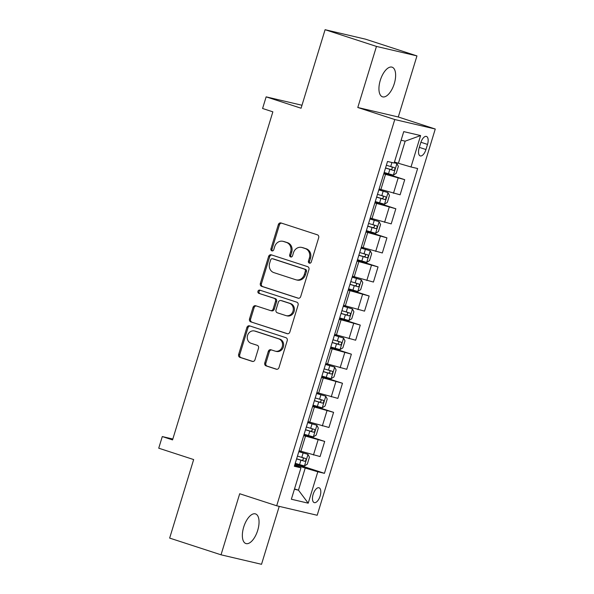 <?xml version="1.0" encoding="UTF-8"?>
<svg xmlns="http://www.w3.org/2000/svg" width="594" height="594" viewBox="0 0 594 594"><rect width="100%" height="100%" fill="white"/><g stroke="black" fill="none" stroke-linecap="round" stroke-linejoin="round"><path stroke-width="0.89" d="M309.363 263.142A1.671 1.485 -76.8 0 0 311.263 262.006L318.681 237.741A2.391 2.116 -76.8 0 0 317.359 234.801L281.059 222.98A2.391 2.116 -76.8 0 0 278.341 224.606L270.923 248.871A1.671 1.485 -76.8 0 0 273.745 249.792L274.703 246.651A7.648 6.786 -76.8 0 1 282.907 241.305A7.648 6.786 -76.8 0 1 283.397 241.446L286.419 242.426A7.648 6.786 -76.8 0 1 290.637 251.841L289.679 254.982A1.671 1.485 -76.8 0 0 292.5 255.895L293.466 252.754A7.648 6.786 -76.8 0 1 301.663 247.416A7.648 6.786 -76.8 0 1 302.153 247.549L305.175 248.537A7.648 6.786 -76.8 0 1 309.4 257.945L308.442 261.085A1.671 1.485 -76.8 0 0 309.363 263.142M257.707 530.368A15.578 7.173 108 0 0 255.524 513.914A15.578 7.173 108 0 0 243.696 527.086A15.578 7.173 108 0 0 245.879 543.54A15.578 7.173 108 0 0 257.707 530.368M394.29 83.635A15.578 7.173 108 0 0 392.107 67.181A15.578 7.173 108 0 0 380.279 80.353A15.578 7.173 108 0 0 382.462 96.807A15.578 7.173 108 0 0 394.29 83.635M320.144 496.005A7.789 3.586 108 0 0 319.052 487.778A7.789 3.586 108 0 0 313.135 494.364A7.789 3.586 108 0 0 314.226 502.598A7.789 3.586 108 0 0 320.144 496.005M264.768 362.949A2.391 2.116 -76.8 0 0 266.082 365.889L276.269 369.201A2.391 2.116 -76.8 0 0 278.987 367.575L287.229 340.622A2.391 2.116 -76.8 0 0 285.907 337.682L249.599 325.868A2.391 2.116 -76.8 0 0 246.881 327.494L238.647 354.44A2.391 2.116 -76.8 0 0 239.961 357.38L252.264 361.39A2.391 2.116 -76.8 0 0 254.982 359.764L258.509 348.225A2.391 2.116 -76.8 0 0 257.187 345.285L251.091 343.302A6.393 5.673 -76.8 0 1 247.498 335.669A6.393 5.673 -76.8 0 1 254.418 330.969A6.393 5.673 -76.8 0 1 254.826 331.081L278.727 338.862A6.393 5.673 -76.8 0 1 282.321 346.495A6.393 5.673 -76.8 0 1 275.401 351.195A6.393 5.673 -76.8 0 1 274.992 351.084L271.005 349.784A2.391 2.116 -76.8 0 0 268.295 351.41L264.768 362.949L265.86 363.201A2.391 2.116 -76.8 0 0 267.181 366.142L276.863 369.297M376.462 46.421L357.788 107.499L398.284 116.988L416.958 55.91L376.462 46.421L325.089 29.7L301.076 108.227L266.142 96.859L262.585 108.487L272.861 111.835L172.557 439.902L162.288 436.56L158.732 448.195L193.659 459.563L169.654 538.09L221.027 554.811L261.523 564.3L279.232 506.37M357.788 107.499L394.772 119.535L276.693 505.776L239.701 493.74L221.027 554.811M297.988 298.173A2.391 2.116 -76.8 0 0 300.705 296.547L308.939 269.594A2.391 2.116 -76.8 0 0 307.625 266.654L271.317 254.841A2.391 2.116 -76.8 0 0 268.599 256.467L260.358 283.412A2.391 2.116 -76.8 0 0 261.679 286.353L298.299 298.247M298.084 305.108L289.842 332.061A2.391 2.116 -76.8 0 1 287.132 333.687L250.824 321.866A2.391 2.116 -76.8 0 1 249.502 318.926L253.029 307.395A2.391 2.116 -76.8 0 1 255.747 305.769L270.47 310.558A2.391 2.116 -76.8 0 0 273.181 308.932L275.519 301.284A2.391 2.116 -76.8 0 0 274.205 298.344L258.873 293.354A1.671 1.485 -76.8 0 1 259.853 290.154L296.762 302.168A2.391 2.116 -76.8 0 1 298.084 305.108M325.089 29.7L365.585 39.189L416.958 55.91M420.73 142.82L419.164 147.943A7.544 3.475 108 0 0 420.225 155.91A7.544 3.475 108 0 0 425.95 149.532L427.517 144.416A7.544 3.475 108 0 0 426.462 136.442A7.544 3.475 108 0 0 420.73 142.82M394.772 119.535L435.268 129.024L317.189 515.265L276.693 505.776M420.604 135.566L411.003 166.973L398.403 163.276L405.16 141.172L420.604 135.566L403.749 131.616L394.149 163.023L387.526 161.471L294.342 466.275L300.958 467.827L294.617 465.362M295.099 463.78L324.435 473.329L417.627 168.525L411.003 166.973M324.435 473.329L317.812 471.777L308.212 503.185L291.357 499.235L300.958 467.827M398.284 116.988L435.268 129.024M172.824 439.033L162.288 436.56M301.99 105.257L266.142 96.859M405.16 141.172L401.121 140.221M398.403 163.276L394.461 161.991M294.52 488.899L298.463 490.176L305.219 468.072L294.824 464.694M303.994 434.697L324.695 441.431L320.077 456.556L299.094 450.735M324.695 441.431L303.712 435.61M312.882 405.613L333.59 412.347L328.965 427.472L307.982 421.643M333.59 412.347L312.607 406.526M321.777 376.529L342.486 383.264L337.86 398.388L316.877 392.56M342.486 383.264L321.495 377.442M330.672 347.445L351.373 354.18L346.748 369.305L325.764 363.476M351.373 354.18L330.39 348.351M339.56 318.354L360.268 325.096L355.643 340.221L334.66 334.392M360.268 325.096L339.285 319.268M348.455 289.271L369.156 296.012L364.53 311.137L343.547 305.309M369.156 296.012L348.173 290.184M357.343 260.187L378.051 266.929L373.426 282.053L352.442 276.225M378.051 266.929L357.068 261.1M366.238 231.103L386.939 237.845L382.321 252.97L361.338 247.141M386.939 237.845L365.956 232.016M375.126 202.019L395.834 208.761L391.208 223.886L370.225 218.057M395.834 208.761L374.851 202.933M384.021 172.936L404.722 179.678L400.104 194.802L379.121 188.974M404.722 179.678L383.739 173.849M294.416 489.233L298.463 490.176L308.212 503.185M305.219 468.072L317.812 471.777M310.046 263.179A1.671 1.485 -76.8 0 1 309.533 261.338L310.491 258.197A7.648 6.786 -76.8 0 0 306.274 248.789L305.175 248.537M301.663 247.416L302.754 247.668A7.648 6.786 -76.8 0 1 303.244 247.809L306.274 248.789M282.907 241.305L283.999 241.565A7.648 6.786 -76.8 0 1 284.489 241.699L287.511 242.686A7.648 6.786 -76.8 0 1 291.736 252.094L290.778 255.234A1.671 1.485 -76.8 0 0 291.283 257.076M281.556 223.144A2.391 2.116 -76.8 0 0 279.432 224.866L272.015 249.131A1.671 1.485 -76.8 0 0 272.527 250.965M271.822 255.004A2.391 2.116 -76.8 0 0 269.691 256.719L261.457 283.672A2.391 2.116 -76.8 0 0 262.771 286.612L298.574 298.27M305.346 271.191A1.671 1.485 -76.8 0 0 304.425 269.134L272.557 258.761A1.671 1.485 -76.8 0 0 270.656 259.897L269.646 263.209A7.648 6.786 -76.8 0 0 273.864 272.616L295.649 279.707A7.648 6.786 -76.8 0 0 296.139 279.848A7.648 6.786 -76.8 0 0 304.336 274.502L305.346 271.191L306.445 271.443A1.671 1.485 -76.8 0 0 305.524 269.386L304.425 269.134M273.433 258.962A1.671 1.485 -76.8 0 1 273.648 259.014L305.524 269.386M296.139 279.848L297.23 280.101A7.648 6.786 -76.8 0 0 305.427 274.755L304.336 274.502M306.445 271.443L305.427 274.755M287.719 333.783L250.824 321.866M256.244 305.932A2.391 2.116 -76.8 0 0 254.121 307.655L250.594 319.186A2.391 2.116 -76.8 0 0 251.915 322.126M271.562 310.818A2.391 2.116 -76.8 0 0 274.279 309.192L276.618 301.537A2.391 2.116 -76.8 0 0 275.297 298.596L258.873 293.354M260.447 290.347A1.671 1.485 -76.8 0 0 259.972 293.607M285.751 315.533A6.393 5.673 -76.8 0 0 286.159 315.652A6.393 5.673 -76.8 0 0 293.08 310.952A6.393 5.673 -76.8 0 0 289.486 303.319L281.059 300.579A2.391 2.116 -76.8 0 0 278.348 302.205L276.01 309.853A2.391 2.116 -76.8 0 0 277.324 312.793L285.751 315.533M286.159 315.652L287.251 315.904A6.393 5.673 -76.8 0 0 294.171 311.204A6.393 5.673 -76.8 0 0 290.577 303.571L289.486 303.319M281.846 300.757A2.391 2.116 -76.8 0 1 282.157 300.831L290.577 303.571M271.51 349.948A2.391 2.116 -76.8 0 0 269.386 351.67L265.86 363.201M275.401 351.195L276.492 351.455A6.393 5.673 -76.8 0 0 283.412 346.755A6.393 5.673 -76.8 0 0 279.819 339.122L278.727 338.862M254.418 330.969L255.509 331.222A6.393 5.673 -76.8 0 1 255.917 331.341L279.819 339.122M250.104 326.032A2.391 2.116 -76.8 0 0 247.98 327.747L239.738 354.7A2.391 2.116 -76.8 0 0 241.06 357.64L252.858 361.479M384.162 172.475L393.317 175.141L396.22 173.322L398.351 166.342L396.874 163.506L394.223 162.793M396.874 163.506L394.26 162.652M385.513 168.057L393.599 170.441C395.062 169.817 395.344 168.889 394.453 167.649L386.367 165.266M391.491 166.691C392.753 168.043 392.471 168.978 390.637 169.483L385.543 167.953M375.267 201.559L384.429 204.225L387.325 202.406L389.464 195.426L387.986 192.59L378.824 189.924M387.986 192.59L378.861 189.82M376.618 197.141L384.704 199.525C386.167 198.908 386.456 197.973 385.558 196.733L377.472 194.349M382.603 195.775C383.865 197.126 383.576 198.062 381.749 198.567L376.655 197.037M366.379 230.643L375.534 233.308L378.437 231.497L380.568 224.51L379.091 221.673L369.936 219.008M379.091 221.673L369.965 218.904M367.731 226.225L375.809 228.608C377.279 227.992 377.561 227.057 376.663 225.817L368.584 223.433M373.708 224.859C374.97 226.21 374.688 227.146 372.854 227.651L367.76 226.121M357.484 259.727L366.647 262.392L369.542 260.58L371.681 253.601L370.203 250.757L361.041 248.099M370.203 250.757L361.078 247.988M358.835 255.309L366.921 257.692C368.384 257.076 368.666 256.14 367.775 254.9L359.689 252.517M364.82 253.942C366.075 255.294 365.793 256.229 363.966 256.734L358.873 255.205M348.596 288.81L357.751 291.476L360.655 289.664L362.786 282.685L361.308 279.841L352.153 277.183M361.308 279.841L352.183 277.071M349.948 284.392L358.026 286.783C359.496 286.159 359.778 285.224 358.88 283.984L350.802 281.601M355.925 283.026C357.187 284.377 356.897 285.313 355.071 285.818L349.977 284.288M339.701 317.894L348.856 320.56L351.759 318.748L353.898 311.768L352.413 308.925L343.258 306.266M352.413 308.925L343.287 306.155M341.053 313.476L349.138 315.867C350.601 315.243 350.883 314.308 349.992 313.075L341.906 310.684M347.037 312.11C348.292 313.461 348.01 314.397 346.183 314.902L341.09 313.372M330.813 346.985L339.968 349.643L342.872 347.832L345.003 340.852L343.525 338.008L334.37 335.35M343.525 338.008L334.4 335.246M332.165 342.56L340.243 344.951C341.706 344.327 341.996 343.391 341.097 342.159L333.019 339.768M338.142 341.194C339.404 342.552 339.115 343.481 337.288 343.985L332.195 342.456M321.918 376.069L331.073 378.727L333.977 376.915L336.107 369.936L334.63 367.092L325.475 364.434M334.63 367.092L325.505 364.33M323.27 371.644L331.355 374.034C332.818 373.411 333.1 372.483 332.209 371.243L324.124 368.852M329.247 370.277C330.509 371.636 330.227 372.564 328.393 373.069L323.299 371.54M313.023 405.153L322.186 407.811L325.081 405.999L327.22 399.019L325.742 396.176L316.58 393.518M325.742 396.176L316.617 393.414M314.375 400.727L322.46 403.118C323.923 402.494 324.213 401.566 323.314 400.326L315.228 397.935M320.359 399.361C321.621 400.72 321.332 401.648 319.505 402.153L314.412 400.623M304.135 434.236L313.29 436.894L316.194 435.083L318.325 428.103L316.847 425.259L307.692 422.601M316.847 425.259L307.722 422.497M305.487 429.811L313.573 432.202C315.035 431.578 315.317 430.65 314.419 429.41L306.341 427.019M311.464 428.445C312.726 429.804 312.444 430.732 310.61 431.237L305.516 429.707M295.24 463.32L304.403 465.978L307.298 464.166L309.437 457.187L307.959 454.343L298.797 451.685M307.959 454.343L298.834 451.581M296.592 458.895L304.677 461.286C306.14 460.662 306.422 459.734 305.531 458.494L297.446 456.103M302.576 457.529C303.831 458.887 303.549 459.815 301.722 460.32L296.629 458.791M300.854 451.306L305.479 436.182M309.749 422.223L314.367 407.098M318.636 393.139L323.262 378.014M327.532 364.055L332.157 348.93M336.419 334.971L341.045 319.847M345.314 305.888L349.94 290.763M354.21 276.797L358.828 261.679M363.097 247.713L367.723 232.596M371.993 218.629L376.611 203.504M380.88 189.545L385.506 174.421M393.48 193.25L398.106 178.126M384.585 222.334L389.211 207.209M375.698 251.418L380.323 236.293M366.802 280.502L371.428 265.377M357.915 309.585L362.533 294.461M349.02 338.669L353.645 323.544M340.132 367.753L344.75 352.628M331.237 396.837L335.862 381.712M322.342 425.92L326.967 410.796M313.454 455.004L318.08 439.879M420.916 142.263L427.517 144.416M419.342 147.379L425.95 149.532M310.491 258.197L309.4 257.945M303.244 247.809L302.153 247.549M290.778 255.234L289.679 254.982M291.736 252.094L290.637 251.841M287.511 242.686L286.419 242.426M284.489 241.699L283.397 241.446M272.015 249.131L270.923 248.871M279.432 224.866L278.341 224.606M309.533 261.338L308.442 261.085M262.771 286.612L261.679 286.353M261.457 283.672L260.358 283.412M269.691 256.719L268.599 256.467M273.648 259.014L272.557 258.761M250.594 319.186L249.502 318.926M254.121 307.655L253.029 307.395M274.279 309.192L273.181 308.932M276.618 301.537L275.519 301.284M275.297 298.596L274.205 298.344M282.157 300.831L281.059 300.579M269.386 351.67L268.295 351.41M255.917 331.341L254.826 331.081M241.06 357.64L239.961 357.38M239.738 354.7L238.647 354.44M247.98 327.747L246.881 327.494M267.181 366.142L266.082 365.889M393.391 175.096L396.911 163.573M390.696 166.572L391.936 162.511M388.491 173.782L389.842 169.364M390.637 169.483L393.599 170.441M384.504 204.18L388.023 192.664M381.801 195.656L383.152 191.231M379.596 202.866L380.947 198.448M381.749 198.567L384.704 199.525M375.608 233.264L379.128 221.748M372.913 224.74L374.265 220.315M370.708 231.95L372.059 227.532M372.854 227.651L375.809 228.608M366.713 262.348L370.24 250.831M364.018 253.824L365.369 249.406M361.813 261.033L363.164 256.615M363.966 256.734L366.921 257.692M357.826 291.431L361.345 279.915M355.13 282.907L356.482 278.489M352.925 290.117L354.276 285.699M355.071 285.818L358.026 286.783M348.93 320.515L352.457 308.999M346.235 311.991L347.587 307.573M344.03 319.201L345.381 314.783M346.183 314.902L349.138 315.867M340.043 349.599L343.562 338.083M337.347 341.075L338.699 336.657M335.142 348.292L336.494 343.867M337.288 343.985L340.243 344.951M331.148 378.682L334.667 367.166M328.452 370.159L329.804 365.741M326.247 377.376L327.598 372.95M328.393 373.069L331.355 374.034M322.26 407.766L325.779 396.25M319.557 399.242L320.909 394.824M317.352 406.459L318.711 402.034M319.505 402.153L322.46 403.118M313.365 436.85L316.884 425.334M310.669 428.326L312.021 423.908M308.464 435.543L309.816 431.118M310.61 431.237L313.573 432.202M304.47 465.934L307.996 454.417M301.774 457.41L303.126 452.992M299.569 464.627L300.92 460.202M301.722 460.32L304.677 461.286M273.544 258.984L272.446 258.732M271.718 310.862L270.619 310.603M282.002 300.787L280.91 300.534"/></g></svg>
